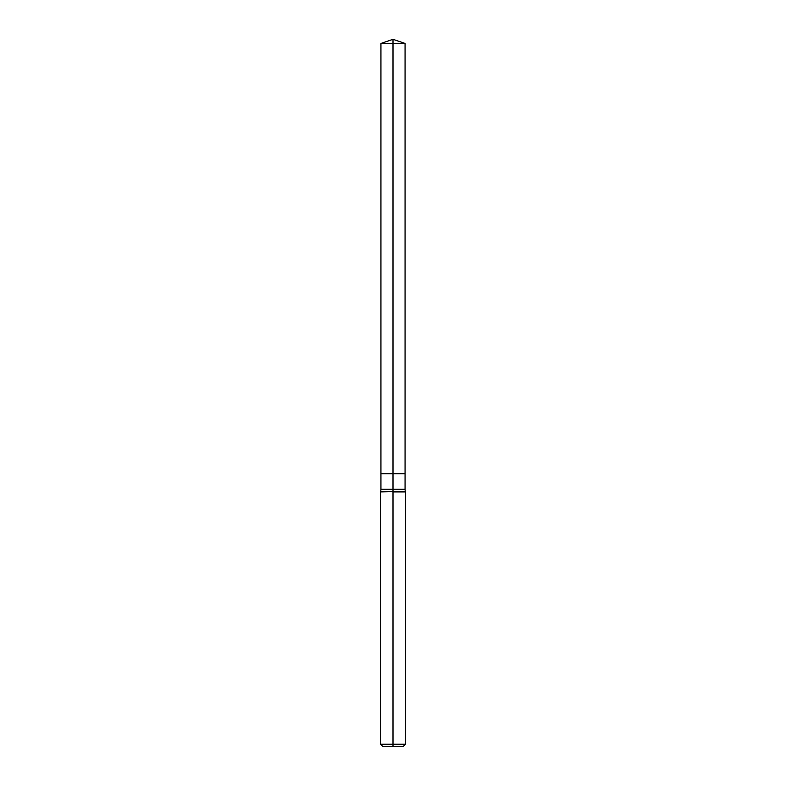 <?xml version="1.0" encoding="UTF-8"?>
<svg xmlns="http://www.w3.org/2000/svg" width="786" height="786" viewBox="0 0 786 786"><rect width="100%" height="100%" fill="white"/><g stroke="black" fill="none" stroke-linecap="round" stroke-linejoin="round"><path stroke-width="0.59" stroke-dasharray="3.93 2.95" d="M402.982 746.7L393 746.7L393 473.722L405.065 473.722L380.935 473.722L393 473.722L393 39.3M405.488 491.928L380.512 491.928M405.488 744.204L380.512 744.204M393 746.7L383.018 746.7M405.065 43.456L380.935 43.456M405.065 489.275L380.935 489.275M405.35 491.427L380.65 491.427"/><path stroke-width="1.18" d="M380.935 43.456L393 43.456L393 39.3L380.935 43.456L380.935 473.722L393 473.722L393 491.427L380.65 491.427A8.322 8.322 0 0 0 380.935 489.275L380.935 473.722L405.065 473.722L405.065 43.456L393 43.456L393 473.722L405.065 473.722L405.065 489.275A8.322 8.322 0 0 0 405.35 491.427L405.488 491.928L393 491.928L393 744.204L405.488 744.204L405.488 491.928M393 746.7L393 744.204L380.512 744.204L383.018 746.7L402.982 746.7L405.488 744.204M380.512 744.204L380.512 491.928L405.35 491.427M380.935 489.275L405.065 489.275M380.65 491.427L380.512 491.928M393 39.3L405.065 43.456"/></g></svg>

